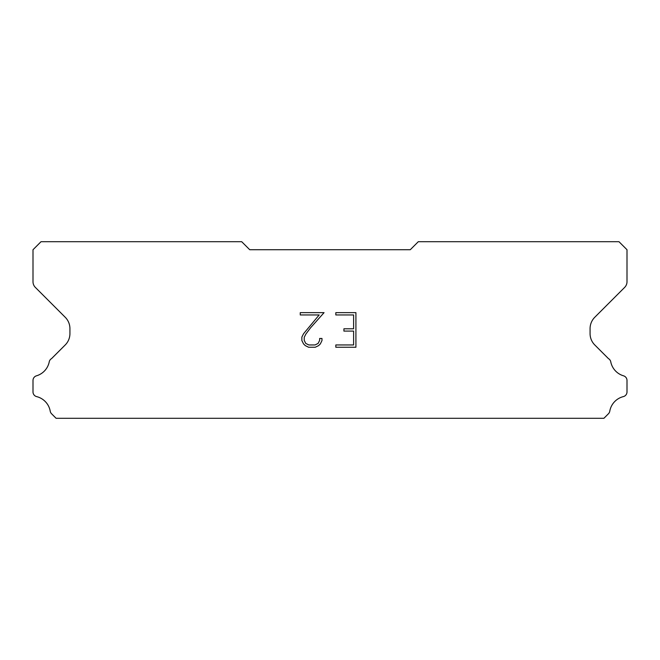 <?xml version="1.0" encoding="UTF-8"?>
<svg xmlns="http://www.w3.org/2000/svg" width="660" height="660" viewBox="0 0 660 660"><rect width="100%" height="100%" fill="white"/><g stroke="black" fill="none" stroke-linecap="round" stroke-linejoin="round"><path stroke-width="0.99" d="M353.611 344.949L353.611 331.097L343.918 331.097L343.918 328.796L353.611 328.796L353.611 314.952L335.833 314.952L335.833 312.642L355.921 312.642L355.921 347.251L335.833 347.251L335.833 344.949L353.611 344.949M321.981 338.473L321.981 340.552L320.339 343.934L318.632 345.609L315.249 347.251L308.599 347.251L305.242 345.584L303.526 343.893L301.859 340.519L301.859 337.095L303.526 333.778L319.168 314.952L300.259 314.952L300.259 312.642L324.06 312.642L310.579 327.781L305.786 334.174L304.227 337.334L304.227 340.37L305.737 343.414L308.806 344.949L315.067 344.949L318.112 343.414L319.638 340.37L319.638 338.473L321.981 338.473M410.272 249.727L249.727 249.727L241.7 241.7L41.027 241.7L33 249.727L33 281.721A8.027 8.027 0 0 0 35.351 287.397L65.224 317.27A16.055 16.055 0 0 1 69.927 328.622L69.927 333.605A16.055 16.055 0 0 1 65.224 344.957L51.571 358.603A4.818 4.818 0 0 0 49.178 362.159A18.298 18.298 0 0 1 36.457 375.82A4.818 4.818 0 0 0 33 380.44L33 391.933A4.818 4.818 0 0 0 36.646 396.611A18.298 18.298 0 0 1 50.234 411.205A4.818 4.818 0 0 0 51.571 413.77L56.1 418.3L603.9 418.3L608.429 413.77A4.818 4.818 0 0 0 609.766 411.205A18.298 18.298 0 0 1 623.354 396.611A4.818 4.818 0 0 0 627 391.933L627 380.44A4.818 4.818 0 0 0 623.543 375.82A18.298 18.298 0 0 1 610.822 362.159A4.818 4.818 0 0 0 608.429 358.603L594.775 344.957A16.055 16.055 0 0 1 590.073 333.605L590.073 328.622A16.055 16.055 0 0 1 594.775 317.27L624.649 287.397A8.027 8.027 0 0 0 627 281.721L627 249.727L618.973 241.7L418.3 241.7L410.272 249.727"/></g></svg>
